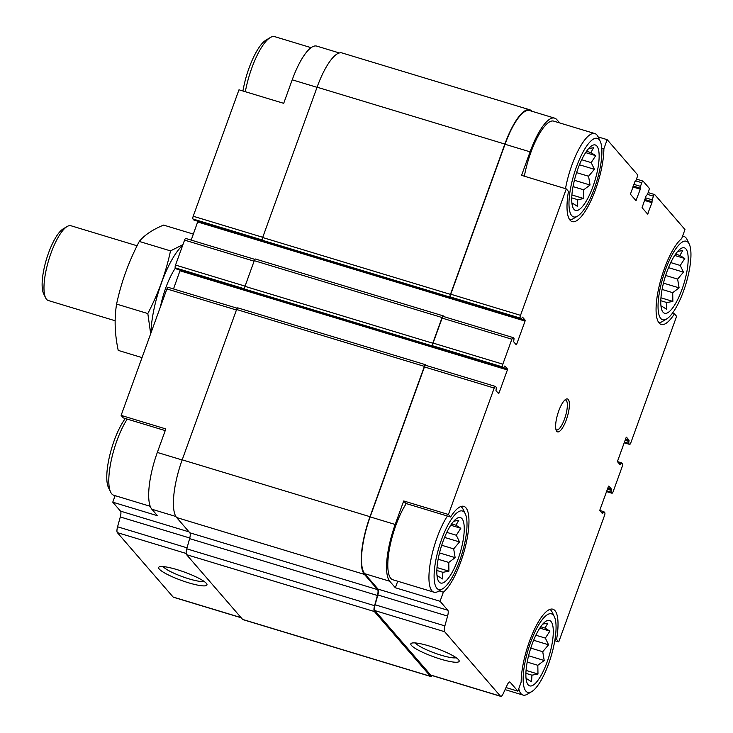 <?xml version="1.0" encoding="UTF-8"?>
<svg xmlns="http://www.w3.org/2000/svg" width="733" height="733" viewBox="0 0 733 733"><rect width="100%" height="100%" fill="white"/><g stroke="black" fill="none" stroke-linecap="round" stroke-linejoin="round"><path stroke-width="1.1" d="M458.116 559.032A34.176 9.932 106.8 0 0 457.099 518.249A34.176 9.932 106.8 0 0 441.037 547.414A34.176 9.932 106.8 0 0 438.224 580.582A34.176 9.932 106.8 0 0 458.116 559.032M453.754 521.2L458.748 520.329L455.963 525.213L460.819 528.282L456.311 535.246L459.509 541.944L453.681 548.87L455.147 557.639L448.77 562.44L448.917 571.181L442.888 572.317L442.485 578.933L437.628 575.863L437.574 578.813M547.166 661.881A34.176 9.932 106.8 0 0 546.149 621.108A34.176 9.932 106.8 0 0 530.096 650.263A34.176 9.932 106.8 0 0 527.274 683.44A34.176 9.932 106.8 0 0 547.166 661.881M542.814 624.049L547.798 623.178L545.013 628.062L549.878 631.131L545.37 638.095L548.559 644.793L542.732 651.719L544.207 660.497L537.82 665.289L537.976 674.03L531.947 675.175L531.544 681.782L526.679 678.712L526.633 681.663M682.057 289.251A34.176 9.932 106.8 0 0 681.039 248.478A34.176 9.932 106.8 0 0 664.978 277.642A34.176 9.932 106.8 0 0 662.165 310.81A34.176 9.932 106.8 0 0 682.057 289.251M677.704 251.419L682.689 250.549L679.903 255.441L684.769 258.502L680.251 265.465L683.449 272.163L677.622 279.09L679.097 287.867L672.711 292.669L672.867 301.41L666.838 302.546L666.434 309.152L661.569 306.082L661.523 309.033M593.006 186.402A34.176 9.932 106.8 0 0 591.98 145.629A34.176 9.932 106.8 0 0 575.927 174.784A34.176 9.932 106.8 0 0 573.114 207.961A34.176 9.932 106.8 0 0 593.006 186.402M588.645 148.57L593.638 147.7L590.853 152.583L595.709 155.653L591.201 162.616L594.399 169.314L588.572 176.241L590.038 185.018L583.66 189.81L583.807 198.551L577.778 199.697L577.375 206.303L572.519 203.233L572.464 206.184M439.067 590.899L443.346 592.2L440.057 601.28L395.344 587.747L397.707 581.232M403.709 500.96L405.88 503.461L450.593 517.003L448.422 514.493L403.709 500.96L395.197 524.471L370.156 516.893L424.444 366.931A2.346 0.678 -73.2 0 1 425.644 365.291A2.346 0.678 -73.2 0 1 425.745 365.364M559.691 122.933L556.833 119.626A48.048 13.964 -73.2 0 0 554.643 118.141A48.048 13.964 -73.2 0 0 530.087 151.841L521.575 175.361L566.288 188.903L568.46 191.405A45.895 13.341 106.8 0 0 572.134 221.595A45.895 13.341 106.8 0 0 592.301 197.699A45.895 13.341 106.8 0 0 603.873 148.744L607.162 139.655L598.128 136.924M601.775 148.112L603.873 148.744M175.883 516.499L151.85 509.224L157.467 515.711L112.754 502.178L115.108 495.664M165.227 430.601L123.291 417.902L121.119 415.391L165.832 428.933L157.32 452.444A48.048 13.964 -73.2 0 0 151.85 509.224M317.032 87.328L292.21 79.815L283.698 103.335L238.985 89.793L193.21 216.235A2.346 0.678 -73.2 0 0 192.944 219.002L193.97 220.047M555.083 638.947L556.576 639.405L558.748 641.916L554.799 640.715M556.576 639.405A45.895 13.341 106.8 0 0 552.902 609.215A45.895 13.341 106.8 0 0 532.744 633.11A45.895 13.341 106.8 0 0 521.163 682.066L517.874 691.155L506.017 687.563M672.436 313.202L674.442 313.806L676.614 316.317L630.838 442.75A2.346 0.678 -73.2 0 1 629.647 444.4A2.346 0.678 -73.2 0 1 629.537 444.326L628.676 443.328L628.978 441.119L625.222 439.983M674.442 313.806A45.895 13.341 106.8 0 1 661.193 324.444A45.895 13.341 106.8 0 1 659.306 285.558A45.895 13.341 106.8 0 1 681.69 238.619L684.979 229.53L654.761 194.63A2.346 0.678 -73.2 0 0 654.651 194.557L648.146 192.587M189.059 531.892L120.514 511.139L112.754 502.178M121.119 415.391L166.895 288.949A2.346 0.678 -73.2 0 1 168.086 287.309A2.346 0.678 -73.2 0 1 168.196 287.382M292.21 79.815A48.048 13.964 -73.2 0 1 316.766 46.115L339.388 52.968M173.51 288.949L180.208 270.101M176.287 268.892L175.269 267.838A2.346 0.678 -73.2 0 1 175.535 265.071L184.569 240.112A2.346 0.678 -73.2 0 1 185.77 238.463A2.346 0.678 -73.2 0 1 185.87 238.537M191.194 240.112L197.892 221.265M241.212 617.772L173.419 597.248A6.249 1.814 -73.2 0 1 173.135 597.047L117.353 532.625A6.249 1.814 -73.2 0 1 117.573 526.789L120.294 516.967A6.249 1.814 -73.2 0 0 120.514 511.139M433.844 346.874L432.818 345.829A2.346 0.678 -73.2 0 1 433.084 343.062L442.118 318.095A2.346 0.678 -73.2 0 1 443.318 316.454A2.346 0.678 -73.2 0 1 443.428 316.528M434.018 346.956L432.516 345.985A2.346 0.678 -73.2 0 1 432.782 343.218L442.081 317.536A2.346 0.678 -73.2 0 1 443.282 315.886A2.346 0.678 -73.2 0 1 443.383 315.96L443.978 316.656M451.519 298.038L450.502 296.984A2.346 0.678 -73.2 0 1 450.768 294.217L505.046 144.264A48.048 13.964 -73.2 0 1 529.611 110.564L554.643 118.141M451.702 298.111L450.19 297.149A2.346 0.678 -73.2 0 1 450.465 294.382L504.872 144.062A48.827 14.193 -73.2 0 1 529.831 109.813A48.827 14.193 -73.2 0 1 532.03 111.297M206.339 583.34A25.701 4.435 -160.1 0 0 182.819 571.511A25.701 4.435 -160.1 0 0 159.281 566.866A25.701 4.435 -160.1 0 0 181.289 580.38A25.701 4.435 -160.1 0 0 206.853 584.091A25.701 4.435 -160.1 0 0 206.339 583.34M448.422 514.493L494.198 388.059A2.346 0.678 -73.2 0 1 495.398 386.41A2.346 0.678 -73.2 0 1 495.499 386.483L496.369 387.482L495.966 390.616L498.559 393.612L498.999 393.09L507.373 369.936L180.071 270.825M566.288 188.903L520.522 315.337A2.346 0.678 -73.2 0 0 520.256 318.113L521.19 319.157L522.519 317.151L525.149 320.174L525.057 321.091L516.673 344.244L516.279 344.794L513.65 341.77L514.044 338.646L513.182 337.647A2.346 0.678 -73.2 0 0 513.073 337.574A2.346 0.678 -73.2 0 0 511.872 339.214L502.838 364.182A2.346 0.678 -73.2 0 0 502.572 366.949L503.507 367.993L504.835 365.987L507.465 369.011L507.373 369.936M607.162 139.655L637.38 174.555A2.346 0.678 -73.2 0 1 637.114 177.331L635.804 180.941L634.769 181.866M654.651 194.557A2.346 0.678 -73.2 0 0 653.46 196.197L652.15 199.816L651.967 202.684L647.606 214.063L642.071 207.677L646.085 195.894L647.477 194.428L648.787 190.809A2.346 0.678 -73.2 0 0 649.053 188.042L643.088 181.152A2.346 0.678 -73.2 0 0 642.978 181.078A2.346 0.678 -73.2 0 0 641.787 182.719L640.477 186.338L640.294 189.206L635.969 200.613L630.398 194.19L634.851 181.894M558.748 641.916L604.523 515.473A2.346 0.678 -73.2 0 0 604.789 512.706L603.855 511.652L602.489 513.641L599.896 510.644L599.979 509.719L608.363 486.565L608.802 486.043L611.395 489.039L610.992 492.164L611.863 493.162A2.346 0.678 -73.2 0 0 611.963 493.236A2.346 0.678 -73.2 0 0 613.164 491.596L622.198 466.628A2.346 0.678 -73.2 0 0 622.464 463.861L621.529 462.816L620.2 464.823L617.571 461.799L617.662 460.874L626.046 437.72L626.477 437.198L629.07 440.194L628.978 441.119M245.912 290.369L244.721 289.123A2.346 0.678 -73.2 0 1 244.987 286.356L254.278 260.673A2.346 0.678 -73.2 0 1 255.478 259.024A2.346 0.678 -73.2 0 1 255.588 259.097M263.587 241.533L262.396 240.287A2.346 0.678 -73.2 0 1 262.661 237.519L317.077 87.2A48.827 14.193 -73.2 0 1 342.036 52.95L529.831 109.813M432.149 675.588A6.249 1.814 -73.2 0 1 430.729 676.486L242.935 619.623A6.249 1.814 -73.2 0 1 242.65 619.431L186.567 554.661A6.249 1.814 -73.2 0 1 186.778 548.825L189.618 538.618A6.249 1.814 -73.2 0 0 189.829 532.781L176.626 517.535A48.827 14.193 -73.2 0 1 182.187 459.829L236.603 309.509A2.346 0.678 -73.2 0 1 237.804 307.869A2.346 0.678 -73.2 0 1 237.904 307.942M430.729 676.486A6.249 1.814 -73.2 0 1 430.445 676.293L374.361 611.524A6.249 1.814 -73.2 0 1 374.581 605.687L377.413 595.48L189.618 538.618M426.304 365.492L425.708 364.805A2.346 0.678 -73.2 0 0 425.598 364.732A2.346 0.678 -73.2 0 0 424.398 366.372L369.991 516.692A48.827 14.193 -73.2 0 0 364.42 574.397L377.632 589.644A6.249 1.814 -73.2 0 1 377.413 595.48M517.874 691.155L510.113 682.194A6.249 1.814 -73.2 0 0 509.829 682.002A6.249 1.814 -73.2 0 0 507.227 684.943L503.333 693.409A6.249 1.814 -73.2 0 1 500.721 696.35L430.967 675.23A6.249 1.814 -73.2 0 1 430.683 675.038L374.902 610.607A6.249 1.814 -73.2 0 1 375.122 604.78L377.843 594.958A6.249 1.814 -73.2 0 0 378.063 589.121L364.686 573.673A48.048 13.964 -73.2 0 1 370.156 516.893M500.721 696.35A6.249 1.814 -73.2 0 1 500.437 696.158L444.656 631.727A6.249 1.814 -73.2 0 1 444.876 625.9L447.597 616.077L377.843 594.958M458.519 659.7A25.701 4.435 -160.1 0 0 435.008 647.871A25.701 4.435 -160.1 0 0 411.47 643.226A25.701 4.435 -160.1 0 0 433.478 656.741A25.701 4.435 -160.1 0 0 459.041 660.451A25.701 4.435 -160.1 0 0 458.519 659.7M440.057 601.28L447.817 610.241A6.249 1.814 -73.2 0 1 447.597 616.077M395.197 524.471A48.048 13.964 -73.2 0 0 389.727 581.251L395.344 587.747M566.325 419.798A17.189 4.994 106.8 0 0 565.812 399.293A17.189 4.994 106.8 0 0 557.74 413.962A17.189 4.994 106.8 0 0 556.32 430.637A17.189 4.994 106.8 0 0 566.325 419.798M443.346 592.2A45.895 13.341 106.8 0 0 465.73 545.251A45.895 13.341 106.8 0 0 463.852 506.366A45.895 13.341 106.8 0 0 450.593 517.003M163.193 566.591A22.357 3.857 -160.1 0 0 182.609 576.743A22.357 3.857 -160.1 0 0 204.031 581.37M415.382 642.951A22.357 3.857 -160.1 0 0 434.797 653.103A22.357 3.857 -160.1 0 0 456.21 657.73M406.265 503.58A44.924 13.057 106.8 0 0 389.315 549.64A44.924 13.057 106.8 0 0 392.815 579.748L433.954 592.2A44.924 13.057 106.8 0 0 438.361 591.32L442.686 588.746A41.011 11.92 106.8 0 0 459.628 560.782A41.011 11.92 106.8 0 0 465.336 513.943A41.011 11.92 106.8 0 0 439.14 546.836A41.011 11.92 106.8 0 0 442.686 588.746M524.352 176.204A44.924 13.057 -73.2 0 1 530.784 152.647A44.924 13.057 -73.2 0 1 553.745 121.137L594.875 133.589A44.924 13.057 106.8 0 0 565.491 188.656M689.286 244.171A41.011 11.92 106.8 0 0 663.081 277.065A41.011 11.92 106.8 0 0 666.636 318.965A41.011 11.92 106.8 0 0 683.568 291.001A41.011 11.92 106.8 0 0 689.286 244.171L687.114 239.627A44.924 13.057 106.8 0 0 683.935 236.438A44.924 13.057 106.8 0 0 682.533 236.283M658.756 322.584A44.924 13.057 106.8 0 0 662.311 321.549L666.636 318.965M554.395 616.792A41.011 11.92 106.8 0 0 528.191 649.685A41.011 11.92 106.8 0 0 531.746 691.595A41.011 11.92 106.8 0 0 548.678 663.631A41.011 11.92 106.8 0 0 554.395 616.792L552.224 612.247A44.924 13.057 106.8 0 0 549.842 609.416M518.762 688.699A44.924 13.057 106.8 0 0 523.005 695.058A44.924 13.057 106.8 0 0 527.421 694.169L531.746 691.595M311.122 47.672L274.728 36.65A44.924 13.057 106.8 0 0 270.312 37.53L265.987 40.113A41.011 11.92 106.8 0 0 242.935 90.993M270.312 37.53A44.924 13.057 106.8 0 0 245.335 91.717M125.297 418.506A41.011 11.92 106.8 0 0 109.831 455.046A41.011 11.92 106.8 0 0 108.447 487.537L110.619 492.081A44.924 13.057 106.8 0 0 113.798 495.261L150.192 506.283M127.249 419.093A44.924 13.057 106.8 0 0 110.619 492.081M600.226 141.313A41.011 11.92 106.8 0 0 574.021 174.207A41.011 11.92 106.8 0 0 577.577 216.116A41.011 11.92 106.8 0 0 594.518 188.152A41.011 11.92 106.8 0 0 600.226 141.313L598.064 136.769A44.924 13.057 106.8 0 0 594.875 133.589M569.697 219.735A44.924 13.057 106.8 0 0 573.252 218.691L577.577 216.116M465.336 513.943L463.174 509.398A44.924 13.057 106.8 0 0 460.791 506.558M447.405 516.032A44.924 13.057 106.8 0 0 430.454 562.092A44.924 13.057 106.8 0 0 433.954 592.2M555.944 429.547A15.622 4.545 106.8 0 0 556.558 429.923A15.622 4.545 106.8 0 0 564.547 418.964A15.622 4.545 106.8 0 0 565.619 400.016A15.622 4.545 106.8 0 0 564.886 399.998M576.605 172.621L588.572 176.241M574.406 180.281L590.038 185.018M573.032 186.594L583.66 189.81M571.887 194.941L583.807 198.551M571.731 197.864L577.778 199.697M571.896 203.05L572.519 203.233M586.537 151.282L590.853 152.583M585.649 152.611L595.709 155.653M581.7 159.739L591.201 162.616M579.464 164.788L594.399 169.314M665.665 275.471L677.622 279.09M663.466 283.13L679.097 287.867M662.082 289.443L672.711 292.669M660.946 297.8L672.867 301.41M660.781 300.713L666.838 302.546M660.946 305.899L661.569 306.082M675.588 254.131L679.903 255.441M674.699 255.46L684.769 258.502M670.759 262.588L680.251 265.465M668.523 267.646L683.449 272.163M530.774 648.1L542.732 651.719M528.575 655.76L544.207 660.497M527.192 662.073L537.82 665.289M526.056 670.42L537.976 674.03M525.891 673.343L531.947 675.175M526.056 678.529L526.679 678.712M540.707 626.761L545.013 628.062M539.809 628.089L549.878 631.131M535.869 635.218L545.37 638.095M533.633 640.266L548.559 644.793M441.715 545.251L453.681 548.87M439.516 552.911L455.147 557.639M438.142 559.224L448.77 562.44M436.996 567.571L448.917 571.181M436.841 570.485L442.888 572.317M437.005 575.671L437.628 575.863M451.647 523.912L455.963 525.213M450.758 525.231L460.819 528.282M446.809 532.369L456.311 535.246M444.574 537.417L459.509 541.944M137.08 245.775L70.973 225.755A39.06 11.352 106.8 0 0 67.134 226.524L63.157 228.898A35.468 10.308 106.8 0 0 48.506 253.077A35.468 10.308 106.8 0 0 43.568 293.576L45.565 297.754A39.06 11.352 106.8 0 0 48.332 300.53L115.136 320.752M67.134 226.524A39.06 11.352 106.8 0 0 51.008 253.151A39.06 11.352 106.8 0 0 45.565 297.754M142.037 357.612L118.224 350.401C114.751 334.083 114.211 318.644 116.593 304.094C121.137 282.59 128.696 261.699 139.279 241.432C144.456 235.101 152.556 229.649 163.587 225.086L193.365 234.102M139.279 241.432L170.505 250.888C165.96 272.392 158.401 293.282 147.819 313.55L150.668 333.753M182.929 244.639L170.505 250.888M116.593 304.094L147.819 313.55M175.444 268.049A39.06 11.352 106.8 0 0 160.518 306.541M182.682 245.317A58.402 16.978 106.8 0 0 150.961 332.947M182.141 459.957L157.32 452.444M236.42 310.004L166.895 288.949M262.744 237.29L193.21 216.235M241.084 617.626L173.135 597.047M186.182 553.461L117.353 532.625M187.052 547.835L117.573 526.789M189.774 538.004L120.294 516.967M498.999 393.09L497.789 392.723M507.465 369.011L503.763 367.884M245.28 289.782L176.131 268.837M244.593 288.839L175.269 267.838M245.069 286.127L175.535 265.071M254.104 261.168L184.569 240.112M516.673 344.244L515.473 343.878M525.057 321.091L197.754 221.989M525.149 320.174L521.438 319.047M262.964 240.937L193.814 220.001M262.277 239.993L192.944 219.002M636.363 200.063L635.163 199.697M640.294 189.206L632.781 186.933M640.385 188.28L633.092 186.072M640.294 188.189L633.11 186.008M648.036 213.541L646.836 213.175M651.967 202.684L644.454 200.411M652.058 201.767L644.765 199.559M651.967 201.667L644.783 199.486M628.85 441.477L625.093 440.341M629.07 440.194L625.533 439.122M620.604 464.273L619.394 463.907M620.732 463.916L618.927 463.366M611.175 490.322L607.419 489.186M611.304 489.956L607.547 488.819M611.395 489.039L607.859 487.967M602.92 513.109L601.72 512.752M603.048 512.752L601.243 512.202M430.445 676.293L242.65 619.431M374.361 611.524L186.567 554.661M374.581 605.687L186.778 548.825M377.632 589.644L189.829 532.781M364.42 574.397L176.626 517.535M369.991 516.692L182.187 459.829M424.398 366.372L236.603 309.509M433.551 347.185L245.757 290.323M432.516 345.985L244.721 289.123M432.782 343.218L244.987 286.356M442.081 317.536L254.278 260.673M451.235 298.349L263.431 241.487M450.19 297.149L262.396 240.287M450.465 294.382L262.661 237.519M504.872 144.062L317.077 87.2M510.113 682.194L509.49 682.002M500.437 696.158L430.683 675.038M444.656 631.727L374.902 610.607M444.876 625.9L375.122 604.78M447.817 610.241L378.063 589.121M389.727 581.251L364.686 573.673M494.198 388.059L424.444 366.931M503.434 367.948L433.679 346.828M502.572 366.949L432.818 345.829M502.838 364.182L433.084 343.062M511.872 339.214L442.118 318.095M521.117 319.112L451.363 297.983M520.256 318.113L450.502 296.984M520.522 315.337L450.768 294.217M530.087 151.841L505.046 144.264M640.477 186.338L633.733 184.295M641.787 182.719L635.813 180.914M652.15 199.816L645.406 197.782M653.46 196.197L647.486 194.392M629.537 444.326L624.232 442.723M628.676 443.328L624.47 442.054M621.447 462.816L617.525 461.625L621.529 462.816M611.863 493.162L606.558 491.559M610.992 492.164L606.796 490.899M603.763 511.652L599.841 510.47M237.235 308.245L168.086 287.309M245.317 289.819L176.204 268.892M254.919 259.4L185.77 238.463M262.991 240.974L193.879 220.047M425.598 364.732L237.804 307.869M433.624 347.24L245.83 290.369M443.282 315.886L255.478 259.024M451.299 298.395L263.504 241.533M495.398 386.41L425.644 365.291M503.507 367.993L433.753 346.874M513.073 337.574L443.318 316.454M521.19 319.157L451.436 298.038M642.978 181.078L636.473 179.109M629.647 444.4L624.223 442.759M611.963 493.236L606.539 491.596M603.855 511.652L599.841 510.443M682.625 236.044L683.935 236.438M505.074 689.625L523.005 695.058"/></g></svg>
